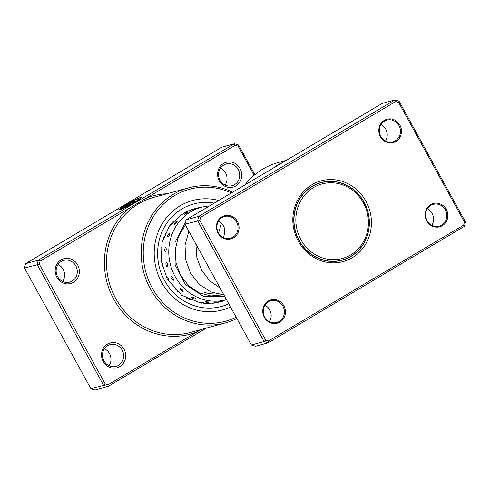 <?xml version="1.0" encoding="UTF-8"?>
<svg xmlns="http://www.w3.org/2000/svg" width="490" height="490" viewBox="0 0 490 490"><rect width="100%" height="100%" fill="white"/><g stroke="black" fill="none" stroke-linecap="round" stroke-linejoin="round"><path stroke-width="0.73" d="M338.872 183.707A38.618 36.101 74.7 0 0 296.475 212.776A38.618 36.101 74.7 0 0 325.372 258.726A38.618 36.101 74.7 0 0 367.776 229.657A38.618 36.101 74.7 0 0 338.872 183.707M338.633 182.433A40.07 37.454 74.7 0 0 321.079 182.696A40.07 37.454 74.7 0 0 294.031 221.921A40.07 37.454 74.7 0 0 324.625 260.27A40.07 37.454 74.7 0 0 342.179 260.006A40.07 37.454 74.7 0 0 369.227 220.782A40.07 37.454 74.7 0 0 338.633 182.433M321.079 182.696L318.819 183.315A40.07 37.454 74.7 0 0 317.545 183.689M322.279 182.396A40.229 37.608 74.7 0 0 319.878 182.874M341.058 260.46A40.229 37.608 74.7 0 0 343.368 259.657M338.633 260.943A40.07 37.454 74.7 0 0 339.919 260.619L342.179 260.006M273.457 167.966L277.316 165.112L283.122 162.227M264.949 305.178A11.264 10.529 -105.3 0 1 269.684 309.833A11.264 10.529 -105.3 0 1 269.457 321.673M218.589 220.923A11.264 10.529 -105.3 0 1 223.324 225.578A11.264 10.529 -105.3 0 1 223.091 237.417M427.372 208.777A11.264 10.529 -105.3 0 1 432.107 213.432A11.264 10.529 -105.3 0 1 431.874 225.271M381.012 124.521A11.264 10.529 -105.3 0 1 385.746 129.176A11.264 10.529 -105.3 0 1 385.514 141.016M426.772 220.929A12.066 11.282 -105.3 0 1 430.722 204.612A12.066 11.282 -105.3 0 1 446.261 209.359A12.066 11.282 -105.3 0 1 442.311 225.676A12.066 11.282 -105.3 0 1 426.772 220.929M445.337 209.818A11.264 10.529 74.7 0 0 433.276 204.348A11.264 10.529 74.7 0 0 427.145 220.616A11.264 10.529 74.7 0 0 439.205 226.086A11.264 10.529 74.7 0 0 445.337 209.818M264.349 317.33A12.066 11.282 -105.3 0 1 268.3 301.013A12.066 11.282 -105.3 0 1 283.839 305.76A12.066 11.282 -105.3 0 1 279.888 322.077A12.066 11.282 -105.3 0 1 264.349 317.33M282.914 306.219A11.264 10.529 74.7 0 0 270.854 300.75A11.264 10.529 74.7 0 0 264.723 317.018A11.264 10.529 74.7 0 0 276.783 322.487A11.264 10.529 74.7 0 0 282.914 306.219M217.989 233.075A12.066 11.282 -105.3 0 1 221.939 216.758A12.066 11.282 -105.3 0 1 237.479 221.505A12.066 11.282 -105.3 0 1 233.528 237.822A12.066 11.282 -105.3 0 1 217.989 233.075M236.554 221.964A11.264 10.529 74.7 0 0 224.487 216.5A11.264 10.529 74.7 0 0 218.362 232.762A11.264 10.529 74.7 0 0 230.423 238.232A11.264 10.529 74.7 0 0 236.554 221.964M380.412 136.673A12.066 11.282 -105.3 0 1 384.356 120.356A12.066 11.282 -105.3 0 1 399.901 125.103A12.066 11.282 -105.3 0 1 395.951 141.42A12.066 11.282 -105.3 0 1 380.412 136.673M398.976 125.563A11.264 10.529 74.7 0 0 386.91 120.099A11.264 10.529 74.7 0 0 380.785 136.361A11.264 10.529 74.7 0 0 392.845 141.831A11.264 10.529 74.7 0 0 398.976 125.563M298.343 241.27A41.84 39.108 -105.3 0 1 312.032 184.706A41.84 39.108 -105.3 0 1 365.908 201.163A41.84 39.108 -105.3 0 1 352.212 257.728A41.84 39.108 -105.3 0 1 298.343 241.27M364.058 202.088A40.229 37.608 74.7 0 0 320.981 182.556A40.229 37.608 74.7 0 0 299.09 240.645A40.229 37.608 74.7 0 0 342.167 260.172A40.229 37.608 74.7 0 0 364.058 202.088M395.687 101.522L394.903 99.948L382.224 103.408L186.022 219.863L198.701 216.402L394.903 99.948L399.05 101.216L465.5 221.982L464.447 226.331L268.238 342.786L264.098 341.518L197.648 220.751L198.701 216.402L200.563 217.333L199.816 220.414L265.629 340.017L268.557 340.911L463.687 225.094L464.434 222.019L398.621 102.416L395.687 101.522L200.563 217.333M186.022 219.863L184.969 224.212L251.419 344.978L264.098 341.518L265.629 340.017M184.969 224.212L199.816 220.414M251.419 344.978L255.56 346.246L268.238 342.786L268.557 340.911M286.338 160.322L278.197 162.545A70.799 66.187 74.7 0 0 244.957 184.883M399.05 101.216L398.621 102.416M465.5 221.982L464.434 222.019M463.687 225.094L464.447 226.331M139.056 198.744L139.129 198.885A10.339 0.919 151.2 0 1 133.617 202.903A10.339 0.919 151.2 0 1 121.018 208.856L120.938 208.716A10.339 0.919 -28.8 0 0 133.537 202.762A10.339 0.919 -28.8 0 0 139.056 198.744A10.339 0.919 -28.8 0 0 129.844 202.768L134.897 201.39L132.808 202.627L126.634 204.312A12.924 1.145 151.2 0 1 141.316 197.501A12.924 1.145 151.2 0 1 134.425 202.523A12.924 1.145 151.2 0 1 118.672 209.959A12.924 1.145 151.2 0 1 119.113 209.291L121.232 208.238A10.339 0.919 -28.8 0 0 120.938 208.716M141.328 197.586A12.924 1.145 -28.8 0 0 127.241 204.146M129.397 204.232A3.877 0.343 151.2 0 1 129.66 204.22A3.877 0.343 151.2 0 1 127.59 205.727A3.877 0.343 151.2 0 1 123.137 207.944L127.4 205.463L123.584 206.486A10.339 0.919 -28.8 0 0 122.077 207.533L119.964 208.587A12.924 1.145 151.2 0 1 124.546 205.555L129.47 204.373L124.546 205.555M127.388 205.61L125.22 206.707M254.145 175.279L238.152 146.222L235.225 145.328L146.302 198.107A1.611 0.57 -111.5 0 0 147.423 199.461C141.218 201.898 135.589 205.243 130.524 209.487A1.611 0.527 50.3 0 1 129.017 208.366L40.094 261.146L39.347 264.22L105.16 383.823L108.094 384.717L201.004 329.568M77.659 264.925A12.875 12.036 -105.3 0 1 73.445 282.332A12.875 12.036 -105.3 0 1 56.871 277.267A12.875 12.036 -105.3 0 1 61.085 259.859A12.875 12.036 -105.3 0 1 77.659 264.925M57.618 276.642A11.264 10.529 74.7 0 0 69.678 282.111A11.264 10.529 74.7 0 0 75.809 265.85A11.264 10.529 74.7 0 0 63.749 260.38A11.264 10.529 74.7 0 0 57.618 276.642M124.025 349.18A12.875 12.036 -105.3 0 1 119.811 366.581A12.875 12.036 -105.3 0 1 103.231 361.522A12.875 12.036 -105.3 0 1 107.445 344.115A12.875 12.036 -105.3 0 1 124.025 349.18M103.978 360.897A11.264 10.529 74.7 0 0 116.044 366.367A11.264 10.529 74.7 0 0 122.169 350.105A11.264 10.529 74.7 0 0 110.109 344.635A11.264 10.529 74.7 0 0 103.978 360.897M240.082 168.523A12.875 12.036 -105.3 0 1 235.868 185.931A12.875 12.036 -105.3 0 1 219.293 180.865A12.875 12.036 -105.3 0 1 223.507 163.458A12.875 12.036 -105.3 0 1 240.082 168.523M220.041 180.24A11.264 10.529 74.7 0 0 232.101 185.71A11.264 10.529 74.7 0 0 238.232 169.448A11.264 10.529 74.7 0 0 226.172 163.979A11.264 10.529 74.7 0 0 220.041 180.24M220.482 168.082A11.264 10.529 -105.3 0 1 225.553 172.909A11.264 10.529 -105.3 0 1 225.112 185.067M58.059 264.484A11.264 10.529 -105.3 0 1 63.13 269.31A11.264 10.529 -105.3 0 1 62.696 281.468M104.419 348.739A11.264 10.529 -105.3 0 1 109.49 353.566A11.264 10.529 -105.3 0 1 109.056 365.724M231.384 192.938A68.386 63.933 74.7 0 0 158.668 209.23A68.386 63.933 74.7 0 0 152.268 288.016A68.386 63.933 74.7 0 0 236.131 317.195M236.848 318.506A69.997 65.433 -105.3 0 1 225.369 322.916A69.997 65.433 -105.3 0 1 150.412 288.941A69.997 65.433 -105.3 0 1 188.503 187.866A69.997 65.433 -105.3 0 1 232.621 192.203M161.688 282.424A56.724 53.024 74.7 0 0 222.423 309.962A56.724 53.024 74.7 0 0 230.508 306.979A56.724 53.024 74.7 0 1 222.423 309.962A56.724 53.024 74.7 0 1 161.688 282.424A56.724 53.024 74.7 0 1 192.552 200.52A56.724 53.024 74.7 0 0 161.688 282.424M105.16 383.823L103.629 385.324L37.179 264.557L38.232 260.208L234.441 143.754L221.762 147.214L25.553 263.669L24.5 268.018L90.95 388.784L95.097 390.052L107.776 386.592L103.629 385.324L90.95 388.784M40.094 261.146L38.232 260.208L25.553 263.669M39.347 264.22L24.5 268.018M206.266 328.135L107.776 386.592L108.094 384.717M235.225 145.328L234.441 143.754L238.581 145.022L254.886 174.654M218.693 200.471A56.724 53.024 74.7 0 0 192.552 200.52A56.724 53.024 74.7 0 1 218.693 200.471M166.839 193.777A71.607 66.94 -105.3 0 0 146.302 198.107L129.017 208.366A71.607 66.94 -105.3 0 0 113.833 299.341A71.607 66.94 -105.3 0 0 197.011 331.938A1.611 0.57 -111.5 0 1 196.772 330.726M238.581 145.022L238.152 146.222M125.299 206.847L124.031 207.601M124.625 205.696A12.924 1.145 -28.8 0 0 120.803 208.17M120.969 208.544L119.113 209.291M119.193 209.432A12.924 1.145 -28.8 0 0 118.739 210.014M134.395 201.69L129.844 202.768M223.367 300.529L219.275 301.491A4.183 4.183 0 0 0 223.489 300.493M214.136 302.808L218.375 301.889A4.183 4.183 0 0 1 216.598 302.887M213.126 303.304L212.096 303.488M197.372 208.379L201.139 207.35A47.873 44.749 -105.3 0 1 209.444 205.959M184.755 214.381L188.332 212.182A4.183 4.183 0 0 0 184.626 214.32L184.755 214.381M181.643 214.216A4.183 4.183 0 0 0 181.037 215.018L184.785 212.942A4.183 4.183 0 0 0 183.554 213.083M174.593 224.322C176.363 222.95 177.233 221.872 177.215 221.088L177.19 221.094A4.183 4.183 0 0 0 174.416 224.083L174.593 224.322M170.808 224.077A4.183 4.183 0 0 0 170.649 224.567L170.82 224.794C172.609 223.44 173.503 222.38 173.503 221.615L173.491 221.621A4.183 4.183 0 0 0 172.468 222.086M167.935 237.209C169.326 235.61 169.834 234.287 169.46 233.234L169.228 233.369A4.183 4.183 0 0 0 167.629 236.786L167.935 237.209M163.636 237.166L163.929 237.54C165.344 235.947 165.877 234.637 165.522 233.601L165.308 233.718A4.183 4.183 0 0 0 164.83 234.134M165.43 251.78C166.404 250.084 166.496 248.644 165.706 247.462L165.326 247.836A4.183 4.183 0 0 0 164.94 251.284L165.43 251.78M160.812 251.854L161.161 252.05C162.159 250.353 162.282 248.914 161.516 247.738L161.137 248.099A4.183 4.183 0 0 0 161.094 248.173M167.335 266.621C167.88 264.961 167.543 263.546 166.331 262.377L165.969 262.995A4.183 4.183 0 0 0 166.71 266.223L167.335 266.621M162.411 266.768L162.796 266.909C163.372 265.243 163.06 263.828 161.871 262.652L161.584 262.983M173.448 280.262C173.607 278.786 172.884 277.53 171.267 276.513L171.059 277.205A4.183 4.183 0 0 0 172.884 280.084L173.448 280.262M168.168 280.525L168.67 280.666C168.854 279.171 168.15 277.91 166.557 276.875L166.337 277.199M183.18 291.379C183.027 290.203 181.98 289.235 180.032 288.488L179.965 289.051A4.183 4.183 0 0 0 182.85 291.366L183.18 291.379M177.447 291.832A4.183 4.183 0 0 0 177.864 291.954L178.207 291.973C178.072 290.772 177.043 289.786 175.114 289.014L174.979 289.431M195.577 298.882C195.222 298.092 193.954 297.51 191.774 297.13L191.749 297.479A4.183 4.183 0 0 0 195.504 298.894L195.577 298.882M190.212 299.739L190.475 299.721C190.132 298.906 188.871 298.294 186.702 297.889L186.678 298.251A4.183 4.183 0 0 0 186.88 298.477M209.426 302.036L209.506 302.005A4.183 4.183 0 0 1 205.267 301.748L209.426 302.036M200.888 303.206A4.183 4.183 0 0 1 200.128 302.789L200.19 302.624C202.474 302.6 203.834 302.771 204.269 303.145L204.348 303.12A4.183 4.183 0 0 1 203.105 303.5M226.49 299.678A47.873 44.749 -105.3 0 1 226.349 299.715A47.873 44.749 -105.3 0 1 202.284 299.176A47.873 44.749 -105.3 0 1 168.774 252.534A47.873 44.749 -105.3 0 1 201.139 207.35M216.954 293.933A40.633 37.981 -105.3 0 1 204.018 292.273M188.503 187.866L153.774 197.347A69.997 65.433 74.7 0 0 147.423 199.461M130.524 209.487A69.997 65.433 74.7 0 0 115.683 298.422A69.997 65.433 74.7 0 0 190.641 332.398L225.369 322.916M228.763 303.806A53.104 49.643 -105.3 0 1 164.609 280.69A53.104 49.643 -105.3 0 1 165.889 224.561A53.104 49.643 -105.3 0 1 214.216 203.13M197.562 208.164A48.271 45.129 74.7 0 0 197.17 208.226M194.726 208.716A48.271 45.129 74.7 0 0 193.121 209.12L183.487 213.101M217.468 302.538L218.546 302.263A48.271 45.129 74.7 0 0 220.451 301.693M223.336 300.639A48.271 45.129 74.7 0 0 224.053 300.346M185.422 225.039L178.489 236.456L175.279 249.545L176.051 263.001L180.675 275.49L188.638 285.768L199.069 292.818L210.865 295.948L222.791 294.851M201.31 303.273L181.71 295.268L167.182 278.816L161.29 261.139L162.031 242.66L169.277 226.153L181.894 214.057M203.081 303.5L215.324 303.004M201.243 207.319A4.183 4.183 0 0 0 197.299 208.397M197.439 208.268A4.183 4.183 0 0 0 193.832 209.346M193.899 209.285A4.183 4.183 0 0 0 192.643 209.255M190.31 210.308A4.183 4.183 0 0 0 189.593 210.259M213.211 303.304L214.565 302.93M218.369 301.895L219.551 301.571M223.422 300.517L226.349 299.715M187.658 211.031L197.305 208.397M189.416 299.733A4.183 4.183 0 0 0 190.389 299.733M191.327 209.653A4.183 4.183 0 0 0 190.402 210.284M221.511 223.109L218.552 233.105M195.89 244.069L196.882 257.716L201.635 270.309L209.634 280.752L220.126 288.108M188.828 231.231L185.042 245.135L185.606 259.498L190.524 273.169L199.289 284.402L210.835 291.905L223.869 294.919M197.397 213.113L193.832 215.226M185.373 222.54L175.016 242.452L175.126 264.986L185.514 284.635L203.307 296.217L224.732 296.481"/></g></svg>
